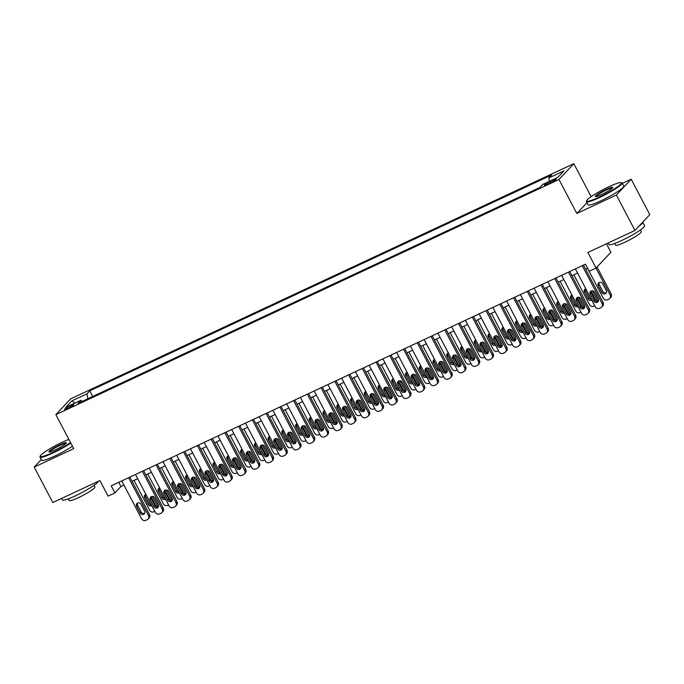 <?xml version="1.0" encoding="UTF-8"?>
<svg xmlns="http://www.w3.org/2000/svg" width="684" height="684" viewBox="0 0 684 684"><rect width="100%" height="100%" fill="white"/><g stroke="black" fill="none" stroke-linecap="round" stroke-linejoin="round"><path stroke-width="1.03" d="M67.861 408.416A5.164 0.65 -27.7 0 0 73.718 404.654A5.164 0.65 -27.7 0 0 70.426 405.689A5.164 0.65 -27.7 0 0 64.57 409.451A5.164 0.65 -27.7 0 0 67.861 408.416M573.816 163.664L70.709 398.815L55.866 414.632L558.973 179.482L573.816 163.664L591.147 196.667M586.932 202.738L576.834 213.493L616.352 195.025L631.195 179.208L622.329 183.355M631.195 179.208L649.8 214.648L634.957 230.457L587.872 252.464L596.063 268.051L610.906 252.242L606.46 243.778M41.279 459.571L34.2 467.112L52.805 502.552L99.881 480.544L108.072 496.131L114.938 492.925L120.957 486.512L123.941 485.118M616.352 195.025L634.957 230.457M596.063 268.051L589.189 271.266L585.47 264.178L111.218 485.837L114.938 492.925M553.023 180.148L549.996 181.568A5.002 0.633 -27.7 0 0 544.319 185.219A5.002 0.633 -27.7 0 0 547.508 184.218L550.534 182.799A5.002 0.633 -27.7 0 0 556.203 179.148A5.002 0.633 -27.7 0 0 553.023 180.148L553.57 181.209M82.114 401.423L80.857 400.337L78.044 403.321L539.915 187.45L542.728 184.458L557.845 177.395L563.949 170.897L548.824 177.96L551.637 174.967L89.758 390.846L86.954 393.839L87.86 398.738M80.857 400.337L65.732 407.399L71.829 400.901L86.954 393.839M576.834 213.493L558.973 179.482M34.2 467.112L73.718 448.644L55.866 414.632M132.072 481.322L137.689 478.689M145.812 474.893L151.429 472.268M159.56 468.472L165.177 465.847M173.308 462.042L178.926 459.417M187.057 455.621L192.674 452.996M200.797 449.191L206.414 446.566M214.545 442.77L220.162 440.145M228.294 436.341L233.911 433.716M242.042 429.92L247.659 427.295M255.782 423.499L261.399 420.874M269.53 417.069L275.148 414.444M283.279 410.648L288.896 408.023M297.027 404.218L302.644 401.594M310.767 397.797L316.384 395.172M324.515 391.368L330.133 388.743M338.264 384.947L343.881 382.322M352.012 378.526L357.629 375.892M365.752 372.096L371.369 369.471M379.5 365.675L385.118 363.05M393.249 359.245L398.866 356.62M406.997 352.824L412.614 350.199M420.737 346.395L426.354 343.77M434.485 339.974L440.103 337.349M448.234 333.544L453.851 330.919M461.982 327.123L467.599 324.498M475.722 320.702L481.339 318.069M489.47 314.272L495.088 311.647M503.219 307.851L508.836 305.226M516.967 301.422L522.585 298.797M530.707 295.001L536.324 292.376M544.455 288.571L550.073 285.946M558.204 282.15L563.821 279.525M571.952 275.72L577.57 273.096M585.692 269.299L587.667 268.376M118.76 482.314L120.957 486.512M549.449 181.32L548.824 177.96M92.716 396.472L89.758 390.846M71.829 400.901L74.958 403.09M582.238 265.691L602.117 303.551A3.223 3.01 -136.8 0 1 600.851 307.672L599.475 308.313A3.223 3.01 -136.8 0 1 595.242 306.765L575.364 268.897M601.715 307.048L602.724 305.979A3.223 3.01 43.2 0 0 603.117 302.482L583.495 265.101M598.201 299.028A2.582 2.403 43.2 0 1 597.884 301.824A2.582 2.403 43.2 0 1 593.798 301.088L590.224 294.282A2.582 2.403 43.2 0 1 590.54 291.487A2.582 2.403 43.2 0 1 594.627 292.222L598.201 299.028M598.295 301.208A2.582 2.403 43.2 0 1 594.798 300.019L591.232 293.214A2.582 2.403 43.2 0 1 591.138 291.033M596.003 268.077L610.137 295.001A3.223 3.01 -136.8 0 1 608.88 299.122L607.503 299.763A3.223 3.01 -136.8 0 1 603.262 298.215L587.616 268.402M597.021 267.034L611.137 293.932A3.223 3.01 43.2 0 1 610.744 297.429L609.743 298.498M599.158 282.492A2.582 2.403 -136.8 0 0 599.252 284.664L602.826 291.469A2.582 2.403 -136.8 0 0 606.315 292.658M606.221 290.478L602.647 283.68A2.582 2.403 -136.8 0 0 598.568 282.937A2.582 2.403 -136.8 0 0 598.252 285.732L601.826 292.538A2.582 2.403 -136.8 0 0 605.904 293.274A2.582 2.403 -136.8 0 0 606.221 290.478M599.15 197.137A19.691 2.497 -27.7 0 0 621.183 182.568A19.691 2.497 -27.7 0 0 608.94 186.715A19.691 2.497 -27.7 0 0 586.607 200.72A19.691 2.497 -27.7 0 0 599.15 197.137M621.183 182.568L621.833 182.765A20.169 2.556 152.3 0 1 622.132 182.979A20.169 2.556 152.3 0 1 599.252 197.693A20.169 2.556 152.3 0 1 586.41 201.729A20.169 2.556 152.3 0 1 586.402 201.361L586.607 200.72M601.595 194.538A9.841 1.248 152.3 0 1 595.473 196.607A9.841 1.248 152.3 0 1 606.494 189.323A9.841 1.248 152.3 0 1 612.761 187.527A9.841 1.248 152.3 0 1 601.595 194.538M612.496 187.938A9.362 1.188 -27.7 0 0 606.597 189.87A9.362 1.188 -27.7 0 0 595.961 196.616M642.712 222.189A20.169 2.556 152.3 0 1 642.738 222.232L644.602 225.78A20.169 2.556 152.3 0 1 621.722 240.494A20.169 2.556 152.3 0 1 608.88 244.53L608.085 243.017M642.738 222.232A20.169 2.556 152.3 0 1 639.087 226.053M640.421 229.969L641.31 231.662A14.526 1.838 152.3 0 1 624.843 242.264A14.526 1.838 152.3 0 1 615.591 245.163L614.702 243.478M622.132 182.979L623.765 186.091A20.169 2.556 152.3 0 1 600.894 200.814A20.169 2.556 152.3 0 1 588.043 204.849L586.41 201.729M68.862 439.384A19.691 2.497 -27.7 0 0 62.526 442.095A19.691 2.497 -27.7 0 0 40.194 456.108A19.691 2.497 -27.7 0 0 52.736 452.526A19.691 2.497 -27.7 0 0 70.529 442.574M70.794 443.07A20.169 2.556 152.3 0 1 52.839 453.082A20.169 2.556 152.3 0 1 39.997 457.117A20.169 2.556 152.3 0 1 39.988 456.75L40.194 456.108M55.182 449.918A9.841 1.248 152.3 0 1 49.06 451.996A9.841 1.248 152.3 0 1 60.081 444.703A9.841 1.248 152.3 0 1 66.348 442.916A9.841 1.248 152.3 0 1 55.182 449.918M66.083 443.326A9.362 1.188 -27.7 0 0 60.183 445.258A9.362 1.188 -27.7 0 0 49.547 452.004M98.231 481.314A20.169 2.556 152.3 0 1 75.308 495.883A20.169 2.556 152.3 0 1 62.466 499.919L61.671 498.405M94.007 485.358L94.896 487.051A14.526 1.838 152.3 0 1 78.429 497.644A14.526 1.838 152.3 0 1 69.178 500.551L68.289 498.858M72.436 446.19A20.169 2.556 152.3 0 1 54.481 456.202A20.169 2.556 152.3 0 1 41.63 460.229L39.997 457.117M568.49 272.112L588.368 309.98A3.223 3.01 -136.8 0 1 587.103 314.093L585.735 314.743A3.223 3.01 -136.8 0 1 581.494 313.187L561.615 275.327M587.975 313.469L588.975 312.4A3.223 3.01 43.2 0 0 589.369 308.911L569.746 271.531M584.452 305.457A2.582 2.403 43.2 0 1 584.136 308.245A2.582 2.403 43.2 0 1 580.049 307.509L576.484 300.703A2.582 2.403 43.2 0 1 576.8 297.908A2.582 2.403 43.2 0 1 580.878 298.651L584.452 305.457M584.546 307.629A2.582 2.403 43.2 0 1 581.058 306.441L577.484 299.635A2.582 2.403 43.2 0 1 577.39 297.463M554.741 278.542L574.62 316.401A3.223 3.01 -136.8 0 1 573.363 320.522L571.986 321.164A3.223 3.01 -136.8 0 1 567.746 319.616L547.867 281.748M574.227 319.898L575.227 318.829A3.223 3.01 43.2 0 0 575.62 315.333L555.998 277.952M570.704 311.878A2.582 2.403 43.2 0 1 570.388 314.674A2.582 2.403 43.2 0 1 566.309 313.93L562.735 307.133A2.582 2.403 43.2 0 1 563.052 304.337A2.582 2.403 43.2 0 1 567.13 305.073L570.704 311.878M570.798 314.059A2.582 2.403 43.2 0 1 567.31 312.862L563.736 306.064A2.582 2.403 43.2 0 1 563.642 303.884M540.993 284.963L560.871 322.831A3.223 3.01 -136.8 0 1 559.615 326.943L558.238 327.593A3.223 3.01 -136.8 0 1 554.006 326.037L534.127 288.178M560.478 326.319L561.479 325.251A3.223 3.01 43.2 0 0 561.88 321.762L542.25 284.373M556.956 318.299A2.582 2.403 43.2 0 1 556.639 321.095A2.582 2.403 43.2 0 1 552.561 320.36L548.987 313.554A2.582 2.403 43.2 0 1 549.303 310.758A2.582 2.403 43.2 0 1 553.39 311.502L556.956 318.299M557.058 320.48A2.582 2.403 43.2 0 1 553.561 319.291L549.987 312.485A2.582 2.403 43.2 0 1 549.893 310.314M527.253 291.393L547.132 329.252A3.223 3.01 -136.8 0 1 545.866 333.373L544.49 334.014A3.223 3.01 -136.8 0 1 540.257 332.467L520.379 294.599M546.73 332.749L547.739 331.68A3.223 3.01 43.2 0 0 548.132 328.183L528.51 290.803M543.216 324.729A2.582 2.403 43.2 0 1 542.899 327.525A2.582 2.403 43.2 0 1 538.812 326.781L535.239 319.984A2.582 2.403 43.2 0 1 535.555 317.188A2.582 2.403 43.2 0 1 539.642 317.923L543.216 324.729M543.31 326.901A2.582 2.403 43.2 0 1 539.813 325.712L536.247 318.915A2.582 2.403 43.2 0 1 536.153 316.735M594.704 305.748L593.755 306.193A3.223 3.01 -136.8 0 1 589.523 304.645L573.867 274.831M591.053 291.256L596.345 301.336M592.361 290.768L597.397 300.361A3.223 3.01 43.2 0 1 597.739 301.413M585.41 288.913A2.582 2.403 -136.8 0 0 585.504 291.093L589.078 297.891A2.582 2.403 -136.8 0 0 591.352 299.353M585.786 288.759A2.582 2.403 -136.8 0 0 584.504 292.162L588.078 298.959A2.582 2.403 -136.8 0 0 591.72 300.062M580.964 312.169L580.006 312.614A3.223 3.01 -136.8 0 1 575.774 311.066L560.119 281.252M577.305 297.677L582.597 307.766M578.613 297.189L583.649 306.783A3.223 3.01 43.2 0 1 583.991 307.834M571.67 295.334A2.582 2.403 -136.8 0 0 571.764 297.514L575.329 304.32A2.582 2.403 -136.8 0 0 577.604 305.774M572.038 295.18A2.582 2.403 -136.8 0 0 570.755 298.583L574.329 305.389A2.582 2.403 -136.8 0 0 577.971 306.483M567.216 318.599L566.266 319.043A3.223 3.01 -136.8 0 1 562.026 317.496L546.371 287.682M563.556 304.106L568.849 314.187M564.864 303.619L569.9 313.212A3.223 3.01 43.2 0 1 570.242 314.264M557.922 301.764A2.582 2.403 -136.8 0 0 558.016 303.935L561.59 310.741A2.582 2.403 -136.8 0 0 563.855 312.203M558.289 301.601A2.582 2.403 -136.8 0 0 557.015 305.004L560.581 311.81A2.582 2.403 -136.8 0 0 564.232 312.913M553.467 325.02L552.518 325.464A3.223 3.01 -136.8 0 1 548.277 323.917L532.631 294.103M549.808 310.527L555.109 320.616M551.116 310.04L556.152 319.633A3.223 3.01 43.2 0 1 556.502 320.685M544.173 308.185A2.582 2.403 -136.8 0 0 544.267 310.365L547.841 317.171A2.582 2.403 -136.8 0 0 550.107 318.624M544.549 308.031A2.582 2.403 -136.8 0 0 543.267 311.434L546.841 318.24A2.582 2.403 -136.8 0 0 550.483 319.334M513.504 297.814L533.383 335.673A3.223 3.01 -136.8 0 1 532.118 339.794L530.75 340.435A3.223 3.01 -136.8 0 1 526.509 338.888L506.63 301.028M532.99 339.17L533.99 338.101A3.223 3.01 43.2 0 0 534.384 334.604L514.761 297.224M529.467 331.15A2.582 2.403 43.2 0 1 529.151 333.946A2.582 2.403 43.2 0 1 525.064 333.211L521.499 326.405A2.582 2.403 43.2 0 1 521.815 323.609A2.582 2.403 43.2 0 1 525.893 324.353L529.467 331.15M529.561 333.33A2.582 2.403 43.2 0 1 526.073 332.142L522.499 325.336A2.582 2.403 43.2 0 1 522.405 323.156M539.719 331.449L538.77 331.894A3.223 3.01 -136.8 0 1 534.537 330.338L518.882 300.524M536.068 316.957L541.36 327.037M537.376 316.461L542.412 326.063A3.223 3.01 43.2 0 1 542.754 327.114M530.425 314.614A2.582 2.403 -136.8 0 0 530.519 316.786L534.093 323.592A2.582 2.403 -136.8 0 0 536.367 325.054M530.801 314.452A2.582 2.403 -136.8 0 0 529.519 317.855L533.092 324.661A2.582 2.403 -136.8 0 0 536.735 325.764M499.756 304.235L519.635 342.103A3.223 3.01 -136.8 0 1 518.378 346.224L517.001 346.865A3.223 3.01 -136.8 0 1 512.761 345.317L492.882 307.449M519.241 345.6L520.242 344.531A3.223 3.01 43.2 0 0 520.635 341.034L501.013 303.653M515.719 337.58A2.582 2.403 43.2 0 1 515.403 340.375A2.582 2.403 43.2 0 1 511.324 339.632L507.75 332.834A2.582 2.403 43.2 0 1 508.067 330.039A2.582 2.403 43.2 0 1 512.145 330.774L515.719 337.58M515.813 339.751A2.582 2.403 43.2 0 1 512.325 338.563L508.751 331.766A2.582 2.403 43.2 0 1 508.657 329.585M525.979 337.87L525.021 338.315A3.223 3.01 -136.8 0 1 520.789 336.767L505.134 306.954M522.319 323.378L527.612 333.459M523.628 322.891L528.664 332.484A3.223 3.01 43.2 0 1 529.006 333.536M516.685 321.035A2.582 2.403 -136.8 0 0 516.779 323.216L520.344 330.013A2.582 2.403 -136.8 0 0 522.619 331.475M517.053 320.882A2.582 2.403 -136.8 0 0 515.77 324.284L519.344 331.082A2.582 2.403 -136.8 0 0 522.986 332.185M486.008 310.664L505.886 348.524A3.223 3.01 -136.8 0 1 504.63 352.645L503.253 353.286A3.223 3.01 -136.8 0 1 499.021 351.738L479.142 313.879M505.493 352.021L506.493 350.952A3.223 3.01 43.2 0 0 506.895 347.455L487.264 310.074M501.971 344.001A2.582 2.403 43.2 0 1 501.654 346.797A2.582 2.403 43.2 0 1 497.576 346.061L494.002 339.255A2.582 2.403 43.2 0 1 494.318 336.46A2.582 2.403 43.2 0 1 498.405 337.195L501.971 344.001M502.073 346.181A2.582 2.403 43.2 0 1 498.576 344.993L495.011 338.187A2.582 2.403 43.2 0 1 494.908 336.006M512.231 344.3L511.281 344.745A3.223 3.01 -136.8 0 1 507.041 343.188L491.386 313.375M508.571 329.808L513.864 339.888M509.879 329.312L514.915 338.913A3.223 3.01 43.2 0 1 515.257 339.965M502.937 327.465A2.582 2.403 -136.8 0 0 503.031 329.637L506.605 336.442A2.582 2.403 -136.8 0 0 508.87 337.905M503.304 327.303A2.582 2.403 -136.8 0 0 502.03 330.705L505.596 337.511A2.582 2.403 -136.8 0 0 509.247 338.614M472.268 317.085L492.147 354.953A3.223 3.01 -136.8 0 1 490.881 359.074L489.505 359.716A3.223 3.01 -136.8 0 1 485.272 358.159L465.394 320.3M491.745 358.442L492.754 357.373A3.223 3.01 43.2 0 0 493.147 353.884L473.525 316.504M488.231 350.43A2.582 2.403 43.2 0 1 487.914 353.226A2.582 2.403 43.2 0 1 483.827 352.482L480.254 345.676A2.582 2.403 43.2 0 1 480.578 342.881A2.582 2.403 43.2 0 1 484.657 343.624L488.231 350.43M488.325 352.602A2.582 2.403 43.2 0 1 484.836 351.414L481.262 344.608A2.582 2.403 43.2 0 1 481.168 342.436M498.482 350.721L497.533 351.166A3.223 3.01 -136.8 0 1 493.292 349.618L477.646 319.804M494.823 336.229L500.124 346.309M496.131 335.741L501.167 345.334A3.223 3.01 43.2 0 1 501.517 346.386M489.188 333.886A2.582 2.403 -136.8 0 0 489.282 336.066L492.856 342.864A2.582 2.403 -136.8 0 0 495.122 344.326M489.564 333.732A2.582 2.403 -136.8 0 0 488.282 337.135L491.856 343.932A2.582 2.403 -136.8 0 0 495.498 345.035M458.519 323.515L478.398 361.374A3.223 3.01 -136.8 0 1 477.133 365.495L475.765 366.137A3.223 3.01 -136.8 0 1 471.524 364.589L451.645 326.721M478.005 364.871L479.005 363.803A3.223 3.01 43.2 0 0 479.399 360.306L459.776 322.925M474.482 356.851A2.582 2.403 43.2 0 1 474.166 359.647A2.582 2.403 43.2 0 1 470.079 358.912L466.514 352.106A2.582 2.403 43.2 0 1 466.83 349.31A2.582 2.403 43.2 0 1 470.908 350.046L474.482 356.851M474.576 359.032A2.582 2.403 43.2 0 1 471.088 357.843L467.514 351.037A2.582 2.403 43.2 0 1 467.42 348.857M484.734 357.142L483.785 357.587A3.223 3.01 -136.8 0 1 479.552 356.039L463.897 326.225M481.083 342.65L486.375 352.739M482.391 342.162L487.427 351.756A3.223 3.01 43.2 0 1 487.769 352.816M475.44 340.307A2.582 2.403 -136.8 0 0 475.542 342.487L479.108 349.293A2.582 2.403 -136.8 0 0 481.382 350.747M475.816 340.153A2.582 2.403 -136.8 0 0 474.534 343.556L478.107 350.362A2.582 2.403 -136.8 0 0 481.75 351.456M444.771 329.936L464.65 367.804A3.223 3.01 -136.8 0 1 463.393 371.916L462.016 372.566A3.223 3.01 -136.8 0 1 457.776 371.01L437.897 333.151M464.256 371.292L465.257 370.224A3.223 3.01 43.2 0 0 465.659 366.735L446.028 329.355M460.734 363.272A2.582 2.403 43.2 0 1 460.418 366.068A2.582 2.403 43.2 0 1 456.339 365.333L452.765 358.527A2.582 2.403 43.2 0 1 453.082 355.731A2.582 2.403 43.2 0 1 457.16 356.475L460.734 363.272M460.828 365.453A2.582 2.403 43.2 0 1 457.339 364.264L453.766 357.458A2.582 2.403 43.2 0 1 453.672 355.287M470.994 363.572L470.036 364.016A3.223 3.01 -136.8 0 1 465.804 362.469L450.149 332.655M467.334 349.079L472.627 359.16M468.643 348.592L473.679 358.185A3.223 3.01 43.2 0 1 474.021 359.237M461.7 346.737A2.582 2.403 -136.8 0 0 461.794 348.917L465.368 355.714A2.582 2.403 -136.8 0 0 467.634 357.176M462.068 346.583A2.582 2.403 -136.8 0 0 460.785 349.977L464.359 356.783A2.582 2.403 -136.8 0 0 468.001 357.886M431.023 336.366L450.901 374.225A3.223 3.01 -136.8 0 1 449.644 378.346L448.268 378.987A3.223 3.01 -136.8 0 1 444.036 377.44L424.157 339.572M450.508 377.722L451.508 376.653A3.223 3.01 43.2 0 0 451.91 373.156L432.279 335.776M446.985 369.702A2.582 2.403 43.2 0 1 446.669 372.498A2.582 2.403 43.2 0 1 442.591 371.754L439.017 364.957A2.582 2.403 43.2 0 1 439.333 362.161A2.582 2.403 43.2 0 1 443.42 362.896L446.985 369.702M447.088 371.882A2.582 2.403 43.2 0 1 443.591 370.685L440.026 363.888A2.582 2.403 43.2 0 1 439.923 361.708M457.245 369.993L456.296 370.437A3.223 3.01 -136.8 0 1 452.056 368.89L436.401 339.076M453.586 355.5L458.879 365.589M454.894 355.013L459.93 364.606A3.223 3.01 43.2 0 1 460.272 365.658M447.952 353.158A2.582 2.403 -136.8 0 0 448.046 355.338L451.62 362.144A2.582 2.403 -136.8 0 0 453.885 363.597M448.319 353.004A2.582 2.403 -136.8 0 0 447.045 356.407L450.611 363.213A2.582 2.403 -136.8 0 0 454.261 364.307M417.283 342.787L437.161 380.655A3.223 3.01 -136.8 0 1 435.896 384.767L434.52 385.408A3.223 3.01 -136.8 0 1 430.287 383.861L410.409 346.001M436.76 384.143L437.769 383.074A3.223 3.01 43.2 0 0 438.162 379.586L418.54 342.197M433.246 376.123A2.582 2.403 43.2 0 1 432.929 378.919A2.582 2.403 43.2 0 1 428.842 378.184L425.268 371.378A2.582 2.403 43.2 0 1 425.593 368.582A2.582 2.403 43.2 0 1 429.672 369.326L433.246 376.123M433.34 378.303A2.582 2.403 43.2 0 1 429.851 377.115L426.277 370.309A2.582 2.403 43.2 0 1 426.183 368.137M443.497 376.422L442.548 376.867A3.223 3.01 -136.8 0 1 438.307 375.311L422.661 345.497M439.838 361.93L445.139 372.011M441.146 361.443L446.182 371.036A3.223 3.01 43.2 0 1 446.532 372.087M434.203 359.587A2.582 2.403 -136.8 0 0 434.297 361.759L437.871 368.565A2.582 2.403 -136.8 0 0 440.137 370.027M434.579 359.425A2.582 2.403 -136.8 0 0 433.297 362.828L436.871 369.634A2.582 2.403 -136.8 0 0 440.513 370.737M403.534 349.208L423.413 387.076A3.223 3.01 -136.8 0 1 422.148 391.197L420.78 391.838A3.223 3.01 -136.8 0 1 416.539 390.29L396.66 352.422M423.02 390.573L424.02 389.504A3.223 3.01 43.2 0 0 424.413 386.007L404.791 348.626M419.497 382.553A2.582 2.403 43.2 0 1 419.181 385.349A2.582 2.403 43.2 0 1 415.094 384.605L411.529 377.807A2.582 2.403 43.2 0 1 411.845 375.012A2.582 2.403 43.2 0 1 415.923 375.747L419.497 382.553M419.591 384.724A2.582 2.403 43.2 0 1 416.103 383.536L412.529 376.739A2.582 2.403 43.2 0 1 412.435 374.558M429.749 382.843L428.8 383.288A3.223 3.01 -136.8 0 1 424.567 381.74L408.912 351.927M426.098 368.351L431.39 378.432M427.406 367.864L432.442 377.457A3.223 3.01 43.2 0 1 432.784 378.508M420.455 366.008A2.582 2.403 -136.8 0 0 420.557 368.189L424.123 374.994A2.582 2.403 -136.8 0 0 426.397 376.448M420.831 365.854A2.582 2.403 -136.8 0 0 419.548 369.257L423.122 376.063A2.582 2.403 -136.8 0 0 426.765 377.158M389.786 355.637L409.665 393.497A3.223 3.01 -136.8 0 1 408.408 397.618L407.031 398.259A3.223 3.01 -136.8 0 1 402.791 396.711L382.912 358.852M409.271 396.994L410.272 395.925A3.223 3.01 43.2 0 0 410.674 392.428L391.043 355.047M405.749 388.974A2.582 2.403 43.2 0 1 405.432 391.77A2.582 2.403 43.2 0 1 401.354 391.034L397.78 384.228A2.582 2.403 43.2 0 1 398.097 381.433A2.582 2.403 43.2 0 1 402.175 382.176L405.749 388.974M405.843 391.154A2.582 2.403 43.2 0 1 402.354 389.966L398.781 383.16A2.582 2.403 43.2 0 1 398.687 380.979M416.009 389.273L415.051 389.718A3.223 3.01 -136.8 0 1 410.819 388.161L395.164 358.348M412.349 374.781L417.642 384.861M413.658 374.285L418.693 383.886A3.223 3.01 43.2 0 1 419.036 384.938M406.715 372.438A2.582 2.403 -136.8 0 0 406.809 374.61L410.383 381.416A2.582 2.403 -136.8 0 0 412.649 382.878M407.083 372.276A2.582 2.403 -136.8 0 0 405.8 375.678L409.374 382.484A2.582 2.403 -136.8 0 0 413.016 383.587M376.038 362.058L395.916 399.926A3.223 3.01 -136.8 0 1 394.659 404.047L393.283 404.689A3.223 3.01 -136.8 0 1 389.051 403.141L369.172 365.273M395.523 403.415L396.523 402.354A3.223 3.01 43.2 0 0 396.925 398.858L377.294 361.477M392 395.403A2.582 2.403 43.2 0 1 391.684 398.199A2.582 2.403 43.2 0 1 387.606 397.455L384.032 390.649A2.582 2.403 43.2 0 1 384.348 387.862A2.582 2.403 43.2 0 1 388.435 388.597L392 395.403M392.103 397.575A2.582 2.403 43.2 0 1 388.606 396.387L385.041 389.581A2.582 2.403 43.2 0 1 384.938 387.409M402.26 395.694L401.311 396.139A3.223 3.01 -136.8 0 1 397.071 394.591L381.416 364.777M398.601 381.202L403.893 391.282M399.909 380.714L404.945 390.308A3.223 3.01 43.2 0 1 405.287 391.359M392.967 378.859A2.582 2.403 -136.8 0 0 393.061 381.039L396.634 387.837A2.582 2.403 -136.8 0 0 398.9 389.299M393.334 378.705A2.582 2.403 -136.8 0 0 392.06 382.108L395.626 388.905A2.582 2.403 -136.8 0 0 399.276 390.008M362.298 368.488L382.176 406.347A3.223 3.01 -136.8 0 1 380.911 410.468L379.534 411.11A3.223 3.01 -136.8 0 1 375.302 409.562L355.423 371.703M381.775 409.844L382.784 408.776A3.223 3.01 43.2 0 0 383.177 405.279L363.555 367.898M378.261 401.824A2.582 2.403 43.2 0 1 377.944 404.62A2.582 2.403 43.2 0 1 373.857 403.885L370.283 397.079A2.582 2.403 43.2 0 1 370.608 394.283A2.582 2.403 43.2 0 1 374.687 395.019L378.261 401.824M378.355 404.005A2.582 2.403 43.2 0 1 374.866 402.816L371.292 396.01A2.582 2.403 43.2 0 1 371.198 393.83M388.512 402.124L387.563 402.56A3.223 3.01 -136.8 0 1 383.322 401.012L367.676 371.198M384.853 387.623L390.154 397.712M386.161 387.135L391.205 396.737A3.223 3.01 43.2 0 1 391.547 397.789M379.218 385.289A2.582 2.403 -136.8 0 0 379.312 387.46L382.886 394.266A2.582 2.403 -136.8 0 0 385.152 395.728M379.594 385.126A2.582 2.403 -136.8 0 0 378.312 388.529L381.886 395.335A2.582 2.403 -136.8 0 0 385.528 396.438M348.549 374.909L368.428 412.777A3.223 3.01 -136.8 0 1 367.163 416.898L365.795 417.539A3.223 3.01 -136.8 0 1 361.554 415.983L341.675 378.124M368.035 416.265L369.035 415.197A3.223 3.01 43.2 0 0 369.428 411.708L349.806 374.328M364.512 408.254A2.582 2.403 43.2 0 1 364.196 411.041A2.582 2.403 43.2 0 1 360.109 410.306L356.544 403.5A2.582 2.403 43.2 0 1 356.86 400.704A2.582 2.403 43.2 0 1 360.938 401.448L364.512 408.254M364.606 410.426A2.582 2.403 43.2 0 1 361.118 409.237L357.544 402.431A2.582 2.403 43.2 0 1 357.45 400.26M374.764 408.545L373.815 408.989A3.223 3.01 -136.8 0 1 369.582 407.442L353.927 377.628M371.113 394.052L376.405 404.133M372.421 393.565L377.457 403.158A3.223 3.01 43.2 0 1 377.799 404.21M365.47 391.71A2.582 2.403 -136.8 0 0 365.572 393.89L369.138 400.687A2.582 2.403 -136.8 0 0 371.412 402.149M365.846 391.556A2.582 2.403 -136.8 0 0 364.563 394.959L368.137 401.756A2.582 2.403 -136.8 0 0 371.78 402.859M334.801 381.339L354.68 419.198A3.223 3.01 -136.8 0 1 353.423 423.319L352.046 423.96A3.223 3.01 -136.8 0 1 347.805 422.413L327.927 384.545M354.286 422.695L355.287 421.626A3.223 3.01 43.2 0 0 355.689 418.129L336.058 380.749M350.764 414.675A2.582 2.403 43.2 0 1 350.447 417.471A2.582 2.403 43.2 0 1 346.369 416.727L342.795 409.93A2.582 2.403 43.2 0 1 343.111 407.134A2.582 2.403 43.2 0 1 347.19 407.869L350.764 414.675M350.858 416.855A2.582 2.403 43.2 0 1 347.369 415.658L343.796 408.861A2.582 2.403 43.2 0 1 343.701 406.681M361.024 414.966L360.066 415.41A3.223 3.01 -136.8 0 1 355.834 413.863L340.179 384.049M357.364 400.473L362.657 410.562M358.673 399.986L363.708 409.579A3.223 3.01 43.2 0 1 364.05 410.631M351.73 398.131A2.582 2.403 -136.8 0 0 351.824 400.311L355.398 407.117A2.582 2.403 -136.8 0 0 357.664 408.57M352.098 397.977A2.582 2.403 -136.8 0 0 350.815 401.38L354.389 408.186A2.582 2.403 -136.8 0 0 358.031 409.28M321.053 387.76L340.931 425.628A3.223 3.01 -136.8 0 1 339.674 429.74L338.298 430.39A3.223 3.01 -136.8 0 1 334.066 428.834L314.187 390.974M340.538 429.116L341.538 428.047A3.223 3.01 43.2 0 0 341.94 424.559L322.309 387.17M337.015 421.096A2.582 2.403 43.2 0 1 336.699 423.892A2.582 2.403 43.2 0 1 332.621 423.157L329.047 416.351A2.582 2.403 43.2 0 1 329.363 413.555A2.582 2.403 43.2 0 1 333.45 414.299L337.015 421.096M337.118 423.276A2.582 2.403 43.2 0 1 333.621 422.088L330.056 415.282A2.582 2.403 43.2 0 1 329.953 413.11M347.275 421.395L346.326 421.84A3.223 3.01 -136.8 0 1 342.086 420.292L326.43 390.478M343.616 406.903L348.908 416.983M344.924 406.416L349.96 416.009A3.223 3.01 43.2 0 1 350.311 417.06M337.981 404.56A2.582 2.403 -136.8 0 0 338.076 406.732L341.649 413.538A2.582 2.403 -136.8 0 0 343.915 415M338.349 404.406A2.582 2.403 -136.8 0 0 337.075 407.801L340.641 414.607A2.582 2.403 -136.8 0 0 344.291 415.71M307.313 394.189L327.191 432.049A3.223 3.01 -136.8 0 1 325.926 436.17L324.549 436.811A3.223 3.01 -136.8 0 1 320.317 435.263L300.438 397.395M326.79 435.546L327.798 434.477A3.223 3.01 43.2 0 0 328.192 430.98L308.569 393.599M323.276 427.526A2.582 2.403 43.2 0 1 322.959 430.322A2.582 2.403 43.2 0 1 318.872 429.578L315.307 422.78A2.582 2.403 43.2 0 1 315.623 419.985A2.582 2.403 43.2 0 1 319.702 420.72L323.276 427.526M323.37 429.697A2.582 2.403 43.2 0 1 319.881 428.509L316.307 421.712A2.582 2.403 43.2 0 1 316.213 419.531M333.527 427.816L332.578 428.261A3.223 3.01 -136.8 0 1 328.337 426.713L312.691 396.9M329.868 413.324L335.169 423.413M331.176 412.837L336.22 422.43A3.223 3.01 43.2 0 1 336.562 423.481M324.233 410.981A2.582 2.403 -136.8 0 0 324.327 413.162L327.901 419.967A2.582 2.403 -136.8 0 0 330.167 421.421M324.609 410.827A2.582 2.403 -136.8 0 0 323.327 414.23L326.901 421.036A2.582 2.403 -136.8 0 0 330.543 422.131M293.564 400.61L313.443 438.47A3.223 3.01 -136.8 0 1 312.178 442.591L310.81 443.232A3.223 3.01 -136.8 0 1 306.569 441.684L286.69 403.825M313.05 441.967L314.05 440.898A3.223 3.01 43.2 0 0 314.443 437.401L294.821 400.02M309.527 433.947A2.582 2.403 43.2 0 1 309.211 436.743A2.582 2.403 43.2 0 1 305.132 436.007L301.558 429.201A2.582 2.403 43.2 0 1 301.875 426.406A2.582 2.403 43.2 0 1 305.953 427.149L309.527 433.947M309.621 436.127A2.582 2.403 43.2 0 1 306.133 434.938L302.559 428.133A2.582 2.403 43.2 0 1 302.465 425.961M319.779 434.246L318.829 434.691A3.223 3.01 -136.8 0 1 314.597 433.134L298.942 403.321M316.128 419.754L321.42 429.834M317.436 419.258L322.472 428.859A3.223 3.01 43.2 0 1 322.814 429.911M310.485 417.411A2.582 2.403 -136.8 0 0 310.587 419.583L314.153 426.388A2.582 2.403 -136.8 0 0 316.427 427.851M310.861 417.249A2.582 2.403 -136.8 0 0 309.578 420.651L313.152 427.457A2.582 2.403 -136.8 0 0 316.795 428.56M279.816 407.031L299.695 444.899A3.223 3.01 -136.8 0 1 298.438 449.02L297.061 449.662A3.223 3.01 -136.8 0 1 292.82 448.114L272.942 410.246M299.301 448.396L300.302 447.327A3.223 3.01 43.2 0 0 300.703 443.831L281.073 406.45M295.779 440.376A2.582 2.403 43.2 0 1 295.462 443.172A2.582 2.403 43.2 0 1 291.384 442.428L287.81 435.631A2.582 2.403 43.2 0 1 288.126 432.835A2.582 2.403 43.2 0 1 292.205 433.571L295.779 440.376M295.873 442.548A2.582 2.403 43.2 0 1 292.384 441.36L288.81 434.562A2.582 2.403 43.2 0 1 288.716 432.382M306.039 440.667L305.081 441.112A3.223 3.01 -136.8 0 1 300.849 439.564L285.194 409.75M302.379 426.175L307.672 436.255M303.687 425.687L308.723 435.281A3.223 3.01 43.2 0 1 309.065 436.332M296.745 423.832A2.582 2.403 -136.8 0 0 296.839 426.012L300.413 432.81A2.582 2.403 -136.8 0 0 302.679 434.272M297.113 423.678A2.582 2.403 -136.8 0 0 295.83 427.081L299.404 433.878A2.582 2.403 -136.8 0 0 303.055 434.981M266.076 413.461L285.946 451.32A3.223 3.01 -136.8 0 1 284.689 455.441L283.313 456.083A3.223 3.01 -136.8 0 1 279.081 454.535L259.202 416.676M285.553 454.817L286.553 453.749A3.223 3.01 43.2 0 0 286.955 450.252L267.324 412.871M282.03 446.797A2.582 2.403 43.2 0 1 281.714 449.593A2.582 2.403 43.2 0 1 277.636 448.858L274.062 442.052A2.582 2.403 43.2 0 1 274.378 439.256A2.582 2.403 43.2 0 1 278.465 440L282.03 446.797M282.133 448.978A2.582 2.403 43.2 0 1 278.636 447.789L275.071 440.983A2.582 2.403 43.2 0 1 274.968 438.803M292.29 447.097L291.341 447.541A3.223 3.01 -136.8 0 1 287.1 445.985L271.445 416.171M288.631 432.604L293.923 442.685M289.939 432.108L294.975 441.71A3.223 3.01 43.2 0 1 295.326 442.762M282.996 430.262A2.582 2.403 -136.8 0 0 283.091 432.433L286.664 439.239A2.582 2.403 -136.8 0 0 288.93 440.701M283.373 430.099A2.582 2.403 -136.8 0 0 282.09 433.502L285.656 440.308A2.582 2.403 -136.8 0 0 289.306 441.411M252.328 419.882L272.206 457.75A3.223 3.01 -136.8 0 1 270.941 461.871L269.564 462.512A3.223 3.01 -136.8 0 1 265.332 460.965L245.453 423.097M271.804 461.238L272.813 460.17A3.223 3.01 43.2 0 0 273.207 456.681L253.584 419.301M268.29 453.227A2.582 2.403 43.2 0 1 267.974 456.023A2.582 2.403 43.2 0 1 263.887 455.279L260.322 448.473A2.582 2.403 43.2 0 1 260.638 445.686A2.582 2.403 43.2 0 1 264.717 446.421L268.29 453.227M268.385 455.399A2.582 2.403 43.2 0 1 264.896 454.21L261.322 447.404A2.582 2.403 43.2 0 1 261.228 445.233M278.542 453.518L277.593 453.962A3.223 3.01 -136.8 0 1 273.352 452.415L257.706 422.601M274.882 439.025L280.183 449.106M276.191 438.538L281.235 448.131A3.223 3.01 43.2 0 1 281.577 449.183M269.248 436.683A2.582 2.403 -136.8 0 0 269.342 438.863L272.916 445.66A2.582 2.403 -136.8 0 0 275.182 447.122M269.624 436.529A2.582 2.403 -136.8 0 0 268.342 439.932L271.916 446.729A2.582 2.403 -136.8 0 0 275.558 447.832M238.579 426.312L258.458 464.171A3.223 3.01 -136.8 0 1 257.201 468.292L255.825 468.933A3.223 3.01 -136.8 0 1 251.584 467.386L231.705 429.518M258.065 467.668L259.065 466.599A3.223 3.01 43.2 0 0 259.458 463.102L239.836 425.722M254.542 459.648A2.582 2.403 43.2 0 1 254.226 462.444A2.582 2.403 43.2 0 1 250.147 461.709L246.573 454.903A2.582 2.403 43.2 0 1 246.89 452.107A2.582 2.403 43.2 0 1 250.968 452.842L254.542 459.648M254.636 461.828A2.582 2.403 43.2 0 1 251.148 460.64L247.574 453.834A2.582 2.403 43.2 0 1 247.48 451.654M264.793 459.939L263.844 460.383A3.223 3.01 -136.8 0 1 259.612 458.836L243.957 429.022M261.143 445.446L266.435 455.535M262.451 444.959L267.487 454.552A3.223 3.01 43.2 0 1 267.829 455.612M255.5 443.112A2.582 2.403 -136.8 0 0 255.602 445.284L259.168 452.09A2.582 2.403 -136.8 0 0 261.442 453.552M255.876 442.95A2.582 2.403 -136.8 0 0 254.593 446.353L258.167 453.159A2.582 2.403 -136.8 0 0 261.81 454.253M224.831 432.733L244.71 470.601A3.223 3.01 -136.8 0 1 243.453 474.713L242.076 475.363A3.223 3.01 -136.8 0 1 237.835 473.807L217.957 435.947M244.316 474.089L245.317 473.02A3.223 3.01 43.2 0 0 245.718 469.532L226.088 432.151M240.794 466.078A2.582 2.403 43.2 0 1 240.477 468.865A2.582 2.403 43.2 0 1 236.399 468.13L232.825 461.324A2.582 2.403 43.2 0 1 233.141 458.528A2.582 2.403 43.2 0 1 237.228 459.272L240.794 466.078M240.888 468.249A2.582 2.403 43.2 0 1 237.399 467.061L233.825 460.255A2.582 2.403 43.2 0 1 233.731 458.083M251.054 466.368L250.096 466.813A3.223 3.01 -136.8 0 1 245.864 465.265L230.209 435.452M247.394 451.876L252.687 461.956M248.702 451.389L253.738 460.982A3.223 3.01 43.2 0 1 254.08 462.033M241.76 449.533A2.582 2.403 -136.8 0 0 241.854 451.714L245.428 458.511A2.582 2.403 -136.8 0 0 247.693 459.973M242.127 449.379A2.582 2.403 -136.8 0 0 240.853 452.782L244.419 459.58A2.582 2.403 -136.8 0 0 248.07 460.683M211.091 439.162L230.97 477.022A3.223 3.01 -136.8 0 1 229.704 481.143L228.328 481.784A3.223 3.01 -136.8 0 1 224.096 480.236L204.217 442.368M230.568 480.519L231.577 479.45A3.223 3.01 43.2 0 0 231.97 475.953L212.339 438.572M227.054 472.499A2.582 2.403 43.2 0 1 226.729 475.294A2.582 2.403 43.2 0 1 222.651 474.551L219.077 467.753A2.582 2.403 43.2 0 1 219.393 464.958A2.582 2.403 43.2 0 1 223.48 465.693L227.054 472.499M227.148 474.679A2.582 2.403 43.2 0 1 223.651 473.482L220.086 466.685A2.582 2.403 43.2 0 1 219.983 464.504M237.305 472.789L236.356 473.234A3.223 3.01 -136.8 0 1 232.115 471.686L216.46 441.873M233.646 458.297L238.938 468.386M234.954 457.81L239.99 467.403A3.223 3.01 43.2 0 1 240.341 468.454M228.011 455.954A2.582 2.403 -136.8 0 0 228.105 458.135L231.679 464.94A2.582 2.403 -136.8 0 0 233.945 466.394M228.388 455.8A2.582 2.403 -136.8 0 0 227.105 459.203L230.679 466.009A2.582 2.403 -136.8 0 0 234.321 467.104M197.343 445.583L217.221 483.451A3.223 3.01 -136.8 0 1 215.956 487.564L214.588 488.214A3.223 3.01 -136.8 0 1 210.347 486.657L190.468 448.798M216.819 486.94L217.828 485.871A3.223 3.01 43.2 0 0 218.222 482.382L198.599 444.993M213.305 478.92A2.582 2.403 43.2 0 1 212.989 481.716A2.582 2.403 43.2 0 1 208.902 480.98L205.337 474.174A2.582 2.403 43.2 0 1 205.653 471.379A2.582 2.403 43.2 0 1 209.732 472.122L213.305 478.92M213.399 481.1A2.582 2.403 43.2 0 1 209.911 479.911L206.337 473.106A2.582 2.403 43.2 0 1 206.243 470.934M223.557 479.219L222.608 479.664A3.223 3.01 -136.8 0 1 218.367 478.107L202.72 448.302M219.897 464.727L225.198 474.807M221.206 464.239L226.25 473.832A3.223 3.01 43.2 0 1 226.592 474.884M214.263 462.384A2.582 2.403 -136.8 0 0 214.357 464.556L217.931 471.361A2.582 2.403 -136.8 0 0 220.197 472.824M214.639 462.222A2.582 2.403 -136.8 0 0 213.357 465.624L216.931 472.43A2.582 2.403 -136.8 0 0 220.573 473.533M183.594 452.013L203.473 489.872A3.223 3.01 -136.8 0 1 202.216 493.993L200.839 494.635A3.223 3.01 -136.8 0 1 196.599 493.087L176.72 455.219M203.08 493.369L204.08 492.3A3.223 3.01 43.2 0 0 204.473 488.804L184.851 451.423M199.557 485.349A2.582 2.403 43.2 0 1 199.241 488.145A2.582 2.403 43.2 0 1 195.162 487.401L191.588 480.604A2.582 2.403 43.2 0 1 191.905 477.808A2.582 2.403 43.2 0 1 195.983 478.544L199.557 485.349M199.651 487.521A2.582 2.403 43.2 0 1 196.163 486.333L192.589 479.535A2.582 2.403 43.2 0 1 192.495 477.355M209.808 485.64L208.859 486.085A3.223 3.01 -136.8 0 1 204.627 484.537L188.972 454.723M206.158 471.148L211.45 481.237M207.466 470.66L212.502 480.254A3.223 3.01 43.2 0 1 212.844 481.305M200.515 468.805A2.582 2.403 -136.8 0 0 200.617 470.985L204.183 477.791A2.582 2.403 -136.8 0 0 206.457 479.245M200.891 468.651A2.582 2.403 -136.8 0 0 199.608 472.054L203.182 478.86A2.582 2.403 -136.8 0 0 206.825 479.954M169.846 458.434L189.725 496.293A3.223 3.01 -136.8 0 1 188.468 500.414L187.091 501.056A3.223 3.01 -136.8 0 1 182.85 499.508L162.972 461.649M189.331 499.79L190.332 498.721A3.223 3.01 43.2 0 0 190.733 495.225L171.103 457.844M185.809 491.77A2.582 2.403 43.2 0 1 185.492 494.566A2.582 2.403 43.2 0 1 181.414 493.831L177.84 487.025A2.582 2.403 43.2 0 1 178.156 484.229A2.582 2.403 43.2 0 1 182.243 484.973L185.809 491.77M185.903 493.951A2.582 2.403 43.2 0 1 182.414 492.762L178.84 485.956A2.582 2.403 43.2 0 1 178.746 483.776M196.069 492.07L195.111 492.514A3.223 3.01 -136.8 0 1 190.879 490.958L175.224 461.144M192.409 477.577L197.702 487.658M193.717 477.081L198.753 486.683A3.223 3.01 43.2 0 1 199.095 487.735M186.775 475.235A2.582 2.403 -136.8 0 0 186.869 477.406L190.443 484.212A2.582 2.403 -136.8 0 0 192.708 485.674M187.142 475.072A2.582 2.403 -136.8 0 0 185.868 478.475L189.434 485.281A2.582 2.403 -136.8 0 0 193.085 486.384M156.106 464.855L175.985 502.723A3.223 3.01 -136.8 0 1 174.719 506.844L173.343 507.485A3.223 3.01 -136.8 0 1 169.11 505.938L149.232 468.07M175.583 506.22L176.592 505.151A3.223 3.01 43.2 0 0 176.985 501.654L157.354 464.274M172.069 498.2A2.582 2.403 43.2 0 1 171.744 500.996A2.582 2.403 43.2 0 1 167.665 500.252L164.092 493.446A2.582 2.403 43.2 0 1 164.408 490.659A2.582 2.403 43.2 0 1 168.495 491.394L172.069 498.2M172.163 500.372A2.582 2.403 43.2 0 1 168.666 499.183L165.1 492.386A2.582 2.403 43.2 0 1 164.998 490.206M182.32 498.491L181.371 498.935A3.223 3.01 -136.8 0 1 177.13 497.388L161.475 467.574M178.661 483.998L183.953 494.079M179.969 483.511L185.005 493.104A3.223 3.01 43.2 0 1 185.355 494.156M173.026 481.656A2.582 2.403 -136.8 0 0 173.12 483.836L176.694 490.633A2.582 2.403 -136.8 0 0 178.96 492.095M173.403 481.502A2.582 2.403 -136.8 0 0 172.12 484.905L175.694 491.702A2.582 2.403 -136.8 0 0 179.336 492.805M142.357 471.285L162.236 509.144A3.223 3.01 -136.8 0 1 160.971 513.265L159.603 513.906A3.223 3.01 -136.8 0 1 155.362 512.359L135.483 474.499M161.834 512.641L162.843 511.572A3.223 3.01 43.2 0 0 163.237 508.075L143.614 470.695M158.32 504.621A2.582 2.403 43.2 0 1 158.004 507.417A2.582 2.403 43.2 0 1 153.917 506.682L150.352 499.876A2.582 2.403 43.2 0 1 150.668 497.08A2.582 2.403 43.2 0 1 154.746 497.815L158.32 504.621M158.414 506.801A2.582 2.403 43.2 0 1 154.926 505.613L151.352 498.807A2.582 2.403 43.2 0 1 151.258 496.627M168.572 504.92L167.623 505.365A3.223 3.01 -136.8 0 1 163.382 503.809L147.735 473.995M164.912 490.428L170.213 500.508M166.221 489.932L171.265 499.534A3.223 3.01 43.2 0 1 171.607 500.585M159.278 488.085A2.582 2.403 -136.8 0 0 159.372 490.257L162.946 497.063A2.582 2.403 -136.8 0 0 165.212 498.525M159.654 487.923A2.582 2.403 -136.8 0 0 158.372 491.326L161.946 498.132A2.582 2.403 -136.8 0 0 165.588 499.234M128.609 477.706L148.488 515.574A3.223 3.01 -136.8 0 1 147.231 519.695L145.854 520.336A3.223 3.01 -136.8 0 1 141.614 518.78L121.735 480.92M148.095 519.062L149.095 517.993A3.223 3.01 43.2 0 0 149.488 514.505L129.866 477.124M144.572 511.051A2.582 2.403 43.2 0 1 144.256 513.846A2.582 2.403 43.2 0 1 140.177 513.103L136.603 506.297A2.582 2.403 43.2 0 1 136.92 503.501A2.582 2.403 43.2 0 1 140.998 504.245L144.572 511.051M144.666 513.222A2.582 2.403 43.2 0 1 141.178 512.034L137.604 505.228A2.582 2.403 43.2 0 1 137.51 503.056M154.823 511.341L153.874 511.786A3.223 3.01 -136.8 0 1 149.642 510.238L133.987 480.424M151.173 496.849L156.465 506.929M152.481 496.362L157.517 505.955A3.223 3.01 43.2 0 1 157.859 507.006M145.53 494.506A2.582 2.403 -136.8 0 0 145.632 496.687L149.197 503.484A2.582 2.403 -136.8 0 0 151.472 504.946M145.906 494.352A2.582 2.403 -136.8 0 0 144.623 497.755L148.197 504.553A2.582 2.403 -136.8 0 0 151.839 505.656M550.62 182.756L549.996 181.568M603.117 302.482L602.117 303.551M593.798 301.088L594.798 300.019M590.224 294.282L591.232 293.214M610.137 295.001L611.137 293.932M602.826 291.469L601.826 292.538M599.252 284.664L598.252 285.732M589.369 308.911L588.368 309.98M580.049 307.509L581.058 306.441M576.484 300.703L577.484 299.635M575.62 315.333L574.62 316.401M566.309 313.93L567.31 312.862M562.735 307.133L563.736 306.064M561.88 321.762L560.871 322.831M552.561 320.36L553.561 319.291M548.987 313.554L549.987 312.485M548.132 328.183L547.132 329.252M538.812 326.781L539.813 325.712M535.239 319.984L536.247 318.915M596.448 301.37L597.397 300.361M589.078 297.891L588.078 298.959M585.504 291.093L584.504 292.162M582.7 307.791L583.649 306.783M575.329 304.32L574.329 305.389M571.764 297.514L570.755 298.583M568.951 314.221L569.9 313.212M561.59 310.741L560.581 311.81M558.016 303.935L557.015 305.004M555.211 320.642L556.152 319.633M547.841 317.171L546.841 318.24M544.267 310.365L543.267 311.434M534.384 334.604L533.383 335.673M525.064 333.211L526.073 332.142M521.499 326.405L522.499 325.336M541.463 327.072L542.412 326.063M534.093 323.592L533.092 324.661M530.519 316.786L529.519 317.855M520.635 341.034L519.635 342.103M511.324 339.632L512.325 338.563M507.75 332.834L508.751 331.766M527.715 333.493L528.664 332.484M520.344 330.013L519.344 331.082M516.779 323.216L515.77 324.284M506.895 347.455L505.886 348.524M497.576 346.061L498.576 344.993M494.002 339.255L495.011 338.187M513.966 339.922L514.915 338.913M506.605 336.442L505.596 337.511M503.031 329.637L502.03 330.705M493.147 353.884L492.147 354.953M483.827 352.482L484.836 351.414M480.254 345.676L481.262 344.608M500.226 346.343L501.167 345.334M492.856 342.864L491.856 343.932M489.282 336.066L488.282 337.135M479.399 360.306L478.398 361.374M470.079 358.912L471.088 357.843M466.514 352.106L467.514 351.037M486.478 352.773L487.427 351.756M479.108 349.293L478.107 350.362M475.542 342.487L474.534 343.556M465.659 366.735L464.65 367.804M456.339 365.333L457.339 364.264M452.765 358.527L453.766 357.458M472.729 359.194L473.679 358.185M465.368 355.714L464.359 356.783M461.794 348.917L460.785 349.977M451.91 373.156L450.901 374.225M442.591 371.754L443.591 370.685M439.017 364.957L440.026 363.888M458.981 365.615L459.93 364.606M451.62 362.144L450.611 363.213M448.046 355.338L447.045 356.407M438.162 379.586L437.161 380.655M428.842 378.184L429.851 377.115M425.268 371.378L426.277 370.309M445.241 372.045L446.182 371.036M437.871 368.565L436.871 369.634M434.297 361.759L433.297 362.828M424.413 386.007L423.413 387.076M415.094 384.605L416.103 383.536M411.529 377.807L412.529 376.739M431.493 378.466L432.442 377.457M424.123 374.994L423.122 376.063M420.557 368.189L419.548 369.257M410.674 392.428L409.665 393.497M401.354 391.034L402.354 389.966M397.78 384.228L398.781 383.16M417.744 384.895L418.693 383.886M410.383 381.416L409.374 382.484M406.809 374.61L405.8 375.678M396.925 398.858L395.916 399.926M387.606 397.455L388.606 396.387M384.032 390.649L385.041 389.581M403.996 391.316L404.945 390.308M396.634 387.837L395.626 388.905M393.061 381.039L392.06 382.108M383.177 405.279L382.176 406.347M373.857 403.885L374.866 402.816M370.283 397.079L371.292 396.01M390.256 397.746L391.205 396.737M382.886 394.266L381.886 395.335M379.312 387.46L378.312 388.529M369.428 411.708L368.428 412.777M360.109 410.306L361.118 409.237M356.544 403.5L357.544 402.431M376.508 404.167L377.457 403.158M369.138 400.687L368.137 401.756M365.572 393.89L364.563 394.959M355.689 418.129L354.68 419.198M346.369 416.727L347.369 415.658M342.795 409.93L343.796 408.861M362.759 410.597L363.708 409.579M355.398 407.117L354.389 408.186M351.824 400.311L350.815 401.38M341.94 424.559L340.931 425.628M332.621 423.157L333.621 422.088M329.047 416.351L330.056 415.282M349.011 417.018L349.96 416.009M341.649 413.538L340.641 414.607M338.076 406.732L337.075 407.801M328.192 430.98L327.191 432.049M318.872 429.578L319.881 428.509M315.307 422.78L316.307 421.712M335.271 423.439L336.22 422.43M327.901 419.967L326.901 421.036M324.327 413.162L323.327 414.23M314.443 437.401L313.443 438.47M305.132 436.007L306.133 434.938M301.558 429.201L302.559 428.133M321.523 429.868L322.472 428.859M314.153 426.388L313.152 427.457M310.587 419.583L309.578 420.651M300.703 443.831L299.695 444.899M291.384 442.428L292.384 441.36M287.81 435.631L288.81 434.562M307.774 436.289L308.723 435.281M300.413 432.81L299.404 433.878M296.839 426.012L295.83 427.081M286.955 450.252L285.946 451.32M277.636 448.858L278.636 447.789M274.062 442.052L275.071 440.983M294.026 442.719L294.975 441.71M286.664 439.239L285.656 440.308M283.091 432.433L282.09 433.502M273.207 456.681L272.206 457.75M263.887 455.279L264.896 454.21M260.322 448.473L261.322 447.404M280.286 449.14L281.235 448.131M272.916 445.66L271.916 446.729M269.342 438.863L268.342 439.932M259.458 463.102L258.458 464.171M250.147 461.709L251.148 460.64M246.573 454.903L247.574 453.834M266.538 455.57L267.487 454.552M259.168 452.09L258.167 453.159M255.602 445.284L254.593 446.353M245.718 469.532L244.71 470.601M236.399 468.13L237.399 467.061M232.825 461.324L233.825 460.255M252.789 461.991L253.738 460.982M245.428 458.511L244.419 459.58M241.854 451.714L240.853 452.782M231.97 475.953L230.97 477.022M222.651 474.551L223.651 473.482M219.077 467.753L220.086 466.685M239.041 468.412L239.99 467.403M231.679 464.94L230.679 466.009M228.105 458.135L227.105 459.203M218.222 482.382L217.221 483.451M208.902 480.98L209.911 479.911M205.337 474.174L206.337 473.106M225.301 474.841L226.25 473.832M217.931 471.361L216.931 472.43M214.357 464.556L213.357 465.624M204.473 488.804L203.473 489.872M195.162 487.401L196.163 486.333M191.588 480.604L192.589 479.535M211.553 481.262L212.502 480.254M204.183 477.791L203.182 478.86M200.617 470.985L199.608 472.054M190.733 495.225L189.725 496.293M181.414 493.831L182.414 492.762M177.84 487.025L178.84 485.956M197.804 487.692L198.753 486.683M190.443 484.212L189.434 485.281M186.869 477.406L185.868 478.475M176.985 501.654L175.985 502.723M167.665 500.252L168.666 499.183M164.092 493.446L165.1 492.386M184.056 494.113L185.005 493.104M176.694 490.633L175.694 491.702M173.12 483.836L172.12 484.905M163.237 508.075L162.236 509.144M153.917 506.682L154.926 505.613M150.352 499.876L151.352 498.807M170.316 500.543L171.265 499.534M162.946 497.063L161.946 498.132M159.372 490.257L158.372 491.326M149.488 514.505L148.488 515.574M140.177 513.103L141.178 512.034M136.603 506.297L137.604 505.228M156.568 506.964L157.517 505.955M149.197 503.484L148.197 504.553M145.632 496.687L144.623 497.755"/></g></svg>

